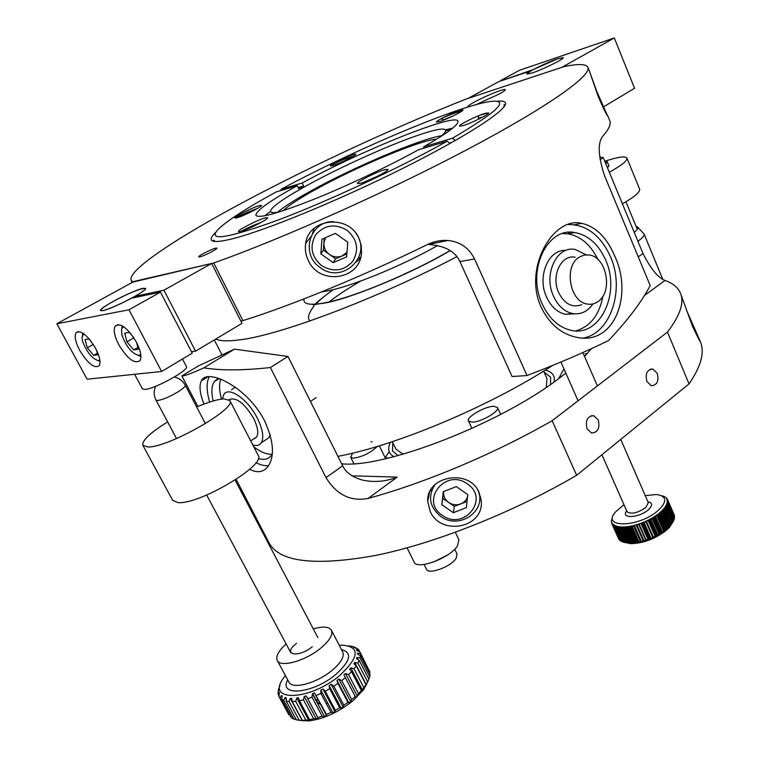 <?xml version="1.0" encoding="UTF-8"?>
<svg xmlns="http://www.w3.org/2000/svg" width="759" height="759" viewBox="0 0 759 759"><rect width="100%" height="100%" fill="white"/><g stroke="black" fill="none" stroke-linecap="round" stroke-linejoin="round"><path stroke-width="1.14" d="M388.409 458.047L385.183 457.753M377.289 446.434C370.42 452.962 362.413 456.89 353.277 458.208L350.649 457.203L352.66 453.123M472.06 422.175L468.464 420.96C465.998 417.232 484.849 406.302 493.711 406.283L497.487 407.507C500.058 411.169 480.808 422.317 472.06 422.175M554.136 381.597L554.62 381.597M563.956 368.827L558.662 378.656M398.096 455.571L392.479 450.941L392.754 442.582M389.177 451.719L385.126 457.639M544.023 372.043L550.607 377.204L550.541 384.481M437.639 245.508C400.837 266.513 348.77 287.604 325.45 291.266L321.854 291.798M403.095 454.176L395.951 449.167L392.318 441.691M543.615 371.132L547.011 378.732L546.262 387.422M545.304 370.088C552.41 371.929 555.322 375.904 554.042 382.014M393.949 456.662C388.447 453.721 387.28 448.93 390.43 442.307M450.106 250.508C409.167 274.673 347.793 299.701 321.199 303.458C308.59 305.336 302.879 303.809 304.074 298.866M215.499 241.485L213.459 240.167L214.057 241.343M265.28 217.861C258.079 219.645 237.055 230.394 238.44 231.618L240.612 231.495C247.662 229.825 269.122 218.839 267.595 217.7L265.28 217.861M424.29 148.014L423.731 146.791C447.582 133.043 458.986 124.504 457.952 121.155C455.315 112.645 361.597 150.548 302.167 183.014L303.6 186.012L298.676 188.706L297.234 185.699C269.454 201.069 255.669 210.964 255.887 215.376C258.819 218.677 277.766 213.469 312.736 199.759C346.379 186.278 388.978 166.126 418.484 149.741L447.108 141.25L450.096 143.451M452.563 128.233L445.495 129.789M353.296 154.475C346.607 156.458 329.472 165.054 330.516 165.908L332.897 165.576C339.491 163.669 356.948 154.912 355.8 154.105L353.296 154.475M484.802 113.442C476.434 115.947 458.37 124.988 459.546 126.108L463.17 125.605C471.424 123.195 489.878 113.954 488.606 112.882L484.802 113.442M459.66 110.501C452.165 112.816 435.486 121.136 436.52 122.047L439.67 121.544C447.06 119.296 464.072 110.823 462.943 109.951L459.66 110.501M440.002 137.056C444.319 133.631 446.207 131.288 445.656 130.036C443.844 127.73 433.949 129.704 415.979 135.965C386.312 146.297 340.174 167.236 308.069 184.864L294.207 192.739C277.86 202.492 269.986 208.801 270.593 211.666C271.2 212.89 274.208 212.956 279.606 211.846M270.508 211.391L264.777 215.793M422.839 148.441L424.129 147.673M441.596 135.757C420.6 138.698 353.637 167.179 310.962 190.907C295.014 199.712 283.894 206.818 277.585 212.235M436.653 139.163C420.96 139.713 355.99 166.98 315.279 189.674C298.866 198.754 288.23 205.736 283.373 210.632M384.718 169.693C376.426 171.923 356.075 182.264 357.442 183.574L360.497 183.308C368.656 181.183 389.462 170.623 387.953 169.38L384.718 169.693M259.436 205.575C252.937 207.302 233.763 217.027 234.967 218.004L236.922 217.833C243.307 216.192 262.832 206.287 261.513 205.366L259.436 205.575M452.07 142.341L449.584 143.072M455.419 140.443L452.421 138.242L423.731 146.791M452.421 138.242C496.006 112.636 509.422 100.292 492.667 101.241C463.616 103.471 353.599 149.959 281.048 189.304L280.982 190.518M302.167 183.014L281.048 189.304M447.108 141.25C400.316 167.559 327.565 201.448 277.547 220.252C226.656 238.677 206.913 241.647 218.317 229.171C227.539 220.385 246.827 207.975 276.181 191.942L297.234 185.699M504.735 105.805L504.213 104.59L503.91 106.991M303.6 186.012L298.154 187.615M587.362 353.476L585.123 353.836M372.147 441.7L370.999 441.918M461.975 111.032C456.301 112.275 449.356 114.846 441.131 118.736L443.645 119.78L453.446 115.776M451.453 128.432L446.036 130.89M488.416 113.357C486.832 113.186 483.53 113.983 478.512 115.766L478.35 118.319L482.99 116.933M478.35 118.319L479.29 118.859M387.963 169.399L386.692 170.889M364.434 181.989L376.758 176.6M241.21 231.324C246.409 228.355 253.041 225.385 261.124 222.415M235.783 218.089C240.575 215.148 247.795 211.941 257.453 208.478M330.573 165.965L331.085 166.012M330.526 165.927C329.947 165.462 346.408 157.739 353.523 156.031M479.005 492.259L481.225 500.684C484.365 527.998 440.656 536.48 430.135 511.272L427.725 501.395C425.771 476.348 468.825 467.98 479.005 492.259M479.622 499.128L480.694 497.154M203.962 404.073C199.835 393.466 198.962 385.724 201.363 380.838C206.79 367.422 247.662 387.081 264.654 420.96C273.676 440.875 274.853 455.969 268.193 466.263C263.61 472.259 257.396 473.284 249.569 469.328M587.058 428.788L591.441 433C597.845 432.611 600.113 428.266 598.244 419.945L593.794 415.695C587.428 416.122 585.189 420.486 587.058 428.788M646.886 381.511L651.307 385.771C657.057 385.24 659.04 381.084 657.275 373.314L652.797 369.016C647.076 369.586 645.103 373.751 646.886 381.511M341.645 463.787C384.272 468.55 500.285 423.702 559.449 378.067L565.863 373.143M584.563 356.464L591.489 348.637M686.553 310.27L699.238 339.007L699.599 340.838L692.474 326.285L680.472 293.211C684.457 302.556 680.121 315.507 667.465 332.072L552.144 420.723L576.66 475.286L689.03 383.893L667.465 332.072M599.619 156.866L603.272 157.654L600.008 159.713M638.253 256.836L642.977 253.497L603.272 157.654M642.977 253.497C650.605 268.667 657.939 277.642 664.979 280.451C672.825 283.173 677.986 287.433 680.472 293.211M689.03 383.893C701.06 366.35 704.855 352.337 700.405 341.863L699.238 339.007M444.489 499.583L445.476 499.27M236.144 479.384L269.113 542.97C279.511 562.115 314.919 566.29 375.335 555.503C434.67 543.51 512.875 512.629 576.66 475.286M203.81 367.859C221.04 370.648 243.231 370.534 270.384 367.536L287.965 356.455L234.484 349.149L203.81 367.859C191.287 373.561 183.963 376.255 181.856 375.952L198.365 365.933L234.484 349.149M204.541 377.792L204.968 378.618M197.89 406.482L181.856 375.952M342.66 465.836C345.914 472.62 352.745 477.43 363.153 480.267C374.984 482.544 386.331 481.481 397.204 477.088L368.219 498.378C350.734 501.765 336.664 494.849 325.99 477.62L342.66 465.836L287.965 356.455M552.144 420.723C494.384 453.835 424.414 483.227 368.219 498.378M270.384 367.536L325.99 477.62M430.97 489.508L431.368 491.557M308.22 260.242C305.64 254.834 304.786 249.275 305.668 243.563C308.353 218.222 348.694 213.82 358.95 238.298L361.189 245.299L361.531 252.586C360.316 280.213 319.027 285.773 308.22 260.242M314.169 228.298L312.414 233.525M598.339 96.801L589.193 70.492L596.612 90.995L607.57 115.89C606.005 113.793 602.931 107.436 598.339 96.801M541.139 307.12C522.97 268.477 553.159 216.106 581.745 223.345C595.787 226.59 606.764 237.453 614.667 255.925C633.11 294.549 614.866 345.677 576.612 337.319C561.138 334.036 549.307 323.97 541.139 307.12M569.857 233.468L567.988 232.396M199.93 256.874L198.725 256.903C197.805 256.106 211.372 249.113 215.66 248.165L216.922 248.117C217.899 248.876 204.162 255.963 199.93 256.874M468.54 106.839L467.905 106.649C467.8 106.042 469.859 104.562 474.062 102.218C484.821 96.184 505.181 87.968 505.228 89.695C505.352 90.283 503.378 91.716 499.299 94.002L476.14 104.619M496.936 101.289C501.832 100.738 504.64 101.241 505.371 102.778C508.777 108.755 468.626 135.377 404.196 167.682C339.899 199.968 265.441 230.537 232.738 238.706C219.674 241.979 212.539 242.368 211.325 239.891C210.613 238.345 212.046 235.869 215.603 232.472M360.724 257.225L358.552 258.155M132.692 281.741L131.117 280.289C127.265 270.318 178.137 236.979 245.394 201.135C313.344 165.016 396.492 126.544 466.244 99.002L563.918 66.659C578.083 63.68 586.062 63.889 587.874 67.295C591.887 75.331 549.459 105.966 469.119 148.546C388.997 191.031 281.931 238.848 213.725 262.984L132.872 282.092M240.793 320.991L242.908 320.659L213.725 262.984M607.579 115.368L609.771 120.709C611.242 124.144 608.841 129.4 602.561 136.449C597.57 143.062 598.206 156.098 604.477 175.557L650.188 285.564C641.545 302.006 627.674 320.326 608.585 340.516C585.445 351.891 558.263 363.57 527.04 375.544L512.097 376.53L459.945 261.58C455.296 251.371 444.746 245.66 428.294 244.445L427.687 244.436M242.908 320.659C292.414 305.08 362.271 276.456 427.194 244.673C433.901 241.39 440.846 239.986 448.028 240.48C460.153 241.713 468.986 247.88 474.546 258.971L459.945 261.58M527.04 375.544L474.546 258.971M356.407 261.988L360.459 258.174M557.732 58.766L563.187 57.675C564.611 58.756 542.628 69.581 532.012 73.016L526.841 74.012C525.579 72.864 546.954 62.323 557.732 58.766M579.032 257.273C563.586 266.428 569.781 301.816 587.134 304.017C591.043 304.738 594.667 303.932 597.997 301.589C613.272 291.911 606.669 256.808 589.136 254.967L583.908 255.119L579.032 257.273M552.704 365.411C490.2 406.131 396.378 445.552 337.916 456.339M456.927 256.637C376.056 299.16 279.122 335.459 238.952 339.947C227.795 341.379 220.072 341.076 215.774 339.055M500.921 80.919L533.33 69.543L557.761 58.747L563.235 57.646C564.658 58.737 542.628 69.591 531.974 73.035L526.793 74.04L531.205 70.71L498.663 81.678L468.303 98.319L561.831 67.352L614.306 37.95L634.543 88.281L603.604 106.82M500.76 80.53L519.374 70.331L614.306 37.95M351.711 699.57L350.677 701.658L338.799 679.068L341.73 680.576L351.711 699.57L355.288 696.582L343.903 674.884L345.449 673.489L348.561 674.675L351.521 671.668L349.633 669.248L350.838 667.854L354.026 668.764L356.199 665.852L353.912 663.745L354.728 662.436L357.887 663.11L359.187 660.425L356.569 658.651L356.967 657.465L360.003 657.968L360.383 655.624L357.517 654.163L357.489 653.167L360.307 653.546L359.775 651.649L356.749 650.491L356.294 649.713L358.827 650.036L357.423 648.651L354.32 647.759L353.476 647.237L355.648 647.56L353.447 646.734L349.178 645.824M341.73 680.576L345.345 677.607M285.365 675.538L283.515 678.062C265.356 702.16 309.644 701.107 339.823 675.415C359.396 656.886 360.231 646.791 342.328 645.141L339.311 645.359M286.143 643.974C278.525 650.824 275.564 656.307 277.244 660.425C280.232 667.844 304.928 661.127 320.279 648.528C329.491 640.862 333.21 634.78 331.436 630.264C329.017 626.592 322.973 626.137 313.306 628.898M300.279 720.414L308.524 720.946C323.429 719.162 338.277 712.397 353.087 700.671L363.637 689.637L367.66 681.876M360.307 653.546L369.937 672.132L359.775 651.649M369.937 672.132L369.567 673.347M360.003 657.968L369.69 676.658L370.041 674.267L360.383 655.624M369.69 676.658L368.808 678.973M357.887 663.11L367.65 681.895L368.912 679.172L359.187 660.425M367.65 681.895L365.563 686.136L365.99 684.684L356.199 665.852M354.026 668.764L363.865 687.635L365.99 684.684M363.865 687.635L361.369 691.724L361.388 690.576L351.521 671.668M348.561 674.675L358.476 693.622L361.388 690.576M358.476 693.622L357.252 696.022L355.724 697.436L355.288 696.582M322.347 692.91L321.161 693.973M317.547 698.669C316.256 701.743 317.215 703.546 320.431 704.086L317.29 702.341L312.67 693.688M326.199 703.451L327.698 702.995L326.199 703.451M362.555 690.311L350.838 667.854M366.36 684.798L354.728 662.436M358.125 659.704L356.967 657.465M358.172 654.495L357.489 653.167M358.779 651.26L358.096 649.941M358.827 650.036L359.633 651.592M355.648 647.56L355.999 648.233M280.033 685.054L278.211 690.529L279.122 688.479L278.022 692.72L278.278 694.77L279.407 692.407L278.98 696.544L289.037 715.092L280.156 698.109L281.409 695.453L282.168 696.05L281.741 699.381L291.845 718.023L293.913 719.086L283.79 700.386L285.071 697.464L286.228 697.787L286.2 701.069L296.342 719.826L299.207 720.263L289.056 701.468L290.261 698.327L291.76 698.365L292.187 701.534L302.348 720.376L303.837 720.765L299.207 720.263M278.525 691.117L278.211 690.529M279.056 696.212L278.278 694.77M278.98 696.544L280.156 698.109M291.295 717.008L290.232 716.714M282.082 696.696L281.409 695.453M281.741 699.381L283.79 700.386M296.19 719.551L293.913 719.086M286.209 699.57L285.071 697.464M286.2 701.069L289.056 701.468M302.329 720.708L290.261 698.327M302.348 720.376L305.877 720.168L295.716 701.288L296.741 697.995L298.524 697.73L299.435 700.728L309.606 719.646L310.611 720.215L305.877 720.168M292.187 701.534L295.716 701.288M308.828 720.462L296.741 697.995M309.606 719.646L313.647 718.782L303.486 699.836L304.245 696.468L306.228 695.899L318.306 718.46L313.647 718.782M299.435 700.728L303.486 699.836M316.323 719.01L304.245 696.468M317.784 717.644L322.148 716.173L312.006 697.17L312.414 693.792L314.501 692.967L326.503 714.456L326.55 715.566L314.501 692.967M307.623 698.669L312.006 697.17M326.55 715.566L324.463 716.382L322.148 716.173M324.463 716.382L312.414 693.792M326.503 714.456L330.981 712.445L320.867 693.422L320.858 690.102L322.954 689.049L325.241 691.212L335.336 710.244L334.956 711.676L332.869 712.729L320.858 690.102M316.361 695.443L320.867 693.422M334.956 711.676L322.954 689.049M335.336 710.244L339.719 707.786L329.653 688.755L329.178 685.576L331.18 684.343L333.837 686.174L343.874 705.196L343.134 706.961L341.142 708.194L339.719 707.786M325.241 691.212L329.653 688.755M341.142 708.194L329.178 685.576M343.134 706.961L331.18 684.343M350.677 701.658L348.874 703.014L347.954 702.407L337.945 683.394L336.987 680.415L338.799 679.068M343.874 705.196L347.954 702.407M332.869 712.729L330.981 712.445M333.837 686.174L337.945 683.394M348.874 703.014L336.987 680.415M296.551 643.357C281.504 654.656 297.765 658.527 312.234 646.772M357.252 696.022L345.449 673.489M182.464 359.016L186.42 366.559C189.769 369.766 154.694 389.139 144.865 389.414L142.426 388.845L134.637 374.291M102.74 310.649L100.52 310.545C98.215 308.42 133.28 290.147 143.015 288.344L145.519 288.392C148.223 290.299 112.095 309.15 102.74 310.649M95.511 348.201C87.171 334.757 80.663 329.643 75.966 332.869C74.268 336.465 75.539 342.347 79.78 350.516C88.044 363.846 94.543 368.902 99.277 365.677C100.947 362.176 99.695 356.351 95.511 348.201M136.421 342.167C127.493 327.717 120.396 322.385 115.121 326.18C113.252 330.099 114.476 336.294 118.802 344.766C127.645 359.092 134.722 364.358 140.045 360.563C141.886 356.739 140.681 350.611 136.421 342.167M211.657 263.468L163.916 290.213L195.575 351.161L241.988 323.353L211.657 263.468L134.115 281.409L56.84 323.761L87.124 379.215L161.639 371.493L128.983 309.786L56.84 323.761M128.983 309.786L160.462 292.149L192.226 353.172L161.639 371.493M160.462 292.149L131.639 298.173C121.098 303.704 112.142 307.699 104.761 310.146C97.067 312.3 101.232 308.088 113.063 301.494C136.924 288.23 158.546 282.86 134.998 296.304L163.916 290.213M191.448 351.673L195.575 351.161M134.998 296.304L135.557 297.357M605.312 161.088C618.073 156.923 625.274 155.918 626.925 158.1C627.408 160.766 621.536 165.471 609.306 172.217M608.813 165.566L607.561 168.014M626.925 158.1L639.619 189.105C640.235 192.084 634.496 196.979 622.389 203.792M196.685 406.985C208.317 402.08 217.359 399.376 223.82 398.854L229.816 400.515L258.193 455.343C266.817 464.736 198.203 505.399 177.71 502.543L172.635 500.276L142.853 445.296C141.905 440.581 150.168 432.782 167.644 421.9M229.816 400.515C237.595 408.171 167.473 448.161 147.644 446.956L142.853 445.296M672.73 522.201L669.609 527.154L667.047 529.725C655.767 538.7 643.613 543.349 630.606 543.672L624.448 542.324M623.101 541.471L621.137 537.068M621.422 535.522L621.725 534.678M622.589 532.96L623.073 532.201M624.278 530.598L624.904 529.877M662.692 510.968L661.658 510.769L662.009 511.623L660.548 511.784L660.396 513.037L659.362 512.799L659.599 513.691L658.081 513.805L658.271 514.716L656.725 514.801L656.867 515.722L655.302 515.778L654.827 517.078L653.812 516.737L653.262 518.046L652.256 517.666L651.639 518.976L650.653 518.577L650.596 519.554L649.002 519.46L648.888 520.437L647.313 520.294L647.152 521.281L645.586 521.101L644.723 522.382L643.831 521.86L642.93 523.122L642.067 522.581L641.118 523.824L640.292 523.245L639.296 524.469L638.509 523.862L637.484 525.067L636.735 524.431L636.336 525.408L634.97 524.943L633.888 526.082L633.224 525.389L632.769 526.348L631.497 525.778L631.023 526.727L629.809 526.11L629.315 527.05L628.167 526.385L627.048 527.382L626.564 526.585L625.444 527.543L625.018 526.727L624.477 527.609L623.537 526.803L622.978 527.666L622.114 526.822L621.555 527.657L620.767 526.765L620.198 527.59L619.496 526.651L618.927 527.448L618.3 526.471L617.741 527.249L617.2 526.234L616.64 526.974L616.185 525.93L615.283 526.509L622.067 541.717L630.795 543.159L640.482 541.822L651.07 538.349L661.004 533.226L668.802 527.23L669.751 525.996L663.072 510.589L662.692 510.968L669.372 526.385M621.441 541.328L622.029 541.641M620.615 540.825L621.128 541.158M615.283 526.509L615.264 525.57L614.724 526.262L614.439 525.152L613.642 525.636L613.718 524.678L612.978 525.114L619.742 540.266L620.568 540.712M612.978 525.114L613.101 524.146L612.418 524.535L619.629 540.01M619.059 538.378L619.353 539.07M618.471 536.025L617.997 535.987M619.05 532.391L619.477 533.406L618.727 533.34M620.321 531.518L619.6 531.433M621.507 528.681L621.849 529.583L621.042 529.478M623.357 527.069L623.604 527.609L623.073 527.524M623.974 504.707L615.615 511.851C600.303 528.568 639.619 527.6 658.546 510.152C667.436 501.253 666.687 496.035 656.317 494.517L645.254 495.636M612.418 524.535L611.261 521.243L612.333 517.41M601.906 454.745L627.057 511.689C631.137 514.555 637.389 513.16 645.833 507.515L648.309 502.638L620.748 439.423M647.977 501.86C652.645 502.819 652.816 505.428 648.48 509.669C639.401 518.036 620.065 519.004 626.716 510.911M627.769 527.088L628.281 526.651M662.265 513.558L662.844 513.568M668.67 514.45L669.514 514.782M671.364 515.921L672.218 516.822M673.11 518.862L673.176 520.095M621.042 527.638L627.845 542.932M621.156 527.647L627.959 542.941M619.714 527.543L626.517 542.818M627 542.865L620.198 527.59M625.72 542.713L618.927 527.448M618.481 527.382L625.274 542.638M617.323 527.154L624.107 542.391M624.524 542.495L617.741 527.249M623.424 542.211L616.64 526.974M622.418 541.86L615.634 526.651M615.701 526.556L622.494 541.793M621.498 541.452L614.724 526.262M614.42 526.101L621.194 541.29M620.691 540.987L613.917 525.816M619.98 540.465L613.215 525.313M619.372 539.896L612.617 524.754M611.773 523.454L618.718 539.023M616.593 526.964L619.012 532.391M621.346 527.657L621.697 528.454M667.493 510.646L665.7 506.841M665.861 506.86L668.053 511.395M661.99 495.741L663.366 496.196M669.817 511.262L666.829 504.925M663.357 496.168L664.315 496.614M664.277 496.528L665.159 497.088M665.102 496.955L666.573 498.246M666.459 497.98L667.133 498.91M666.981 498.578L666.355 498.511L667.607 499.65L674.134 514.953M674.182 514.896L667.607 499.65M667.844 500.38L674.428 515.636L667.844 500.38L666.99 499.849L667.702 499.915M674.58 516.718L667.967 501.149L674.58 516.718L674.258 517.6M667.977 501.443L667.189 501.376L667.977 501.955L667.123 502.192L667.806 503.132L666.943 503.046L674.277 519.014L667.654 503.691M667.559 502.23L667.768 502.724M674.22 518.9L674.485 518.112L667.512 503.103M674.485 518.112L667.873 502.809M667.095 504.953L673.774 520.209M673.926 519.887L674.172 519.355M667.55 504.033L666.658 503.938L673.954 519.953L667.332 504.612M673.812 520.304L673.337 521.243L666.706 505.902L673.337 521.272L666.886 505.56L665.747 505.807L672.759 522.268L673.337 521.272M667.18 504.963L666.26 504.858L666.886 505.56M672.986 521.898L666.336 506.528M665.681 507.524L672.332 522.904L665.14 506.765L666.108 506.898M670.662 525.057L672.066 523.274M665.406 507.894L664.419 507.752L664.599 508.909L671.269 524.308M664.808 508.663L671.478 524.052M664.599 508.909L663.594 508.748L663.698 509.934L670.719 525.181M669.609 527.154L670.719 524.953L664.04 509.555M669.751 525.996L670.368 525.342M663.698 509.934L662.673 509.763L663.072 510.589M661.658 510.769L668.802 527.23M668.698 527.04L662.009 511.623M661.592 512.002L668.281 527.429M660.548 511.784L667.702 528.255M667.55 528.084L660.852 512.657M660.396 513.037L667.104 528.473M659.362 512.799L666.516 529.27M666.307 529.127L659.599 513.691M659.116 514.071L665.833 529.507M658.081 513.805L665.254 530.285M664.988 530.152L658.271 514.716M657.759 515.086L664.486 530.532M656.725 514.801L663.907 531.281M663.594 531.167L656.867 515.722M655.302 515.778L662.484 532.268M662.123 532.163L655.387 516.718M654.827 517.078L661.563 532.533M653.812 516.737L661.004 533.226M660.586 533.141L653.85 517.685M653.262 518.046L660.007 533.492M652.256 517.666L659.457 534.165M658.992 534.089L652.247 518.634M650.653 518.577L657.863 535.076M657.351 535.01L650.596 519.554M649.97 519.887L656.725 535.342M649.002 519.46L656.222 535.949M655.662 535.892L648.888 520.437M648.252 520.75L655.017 536.205M646.507 521.585L653.281 537.04M645.586 521.101L652.816 537.59M643.831 521.86L651.07 538.349M650.378 538.302L643.594 522.856M642.93 523.122L649.713 538.567M642.067 522.581L649.306 539.061M648.575 539.013L641.782 523.568M641.118 523.824L647.901 539.26M639.296 524.469L646.089 539.896M638.509 523.862L645.757 540.332M636.735 524.431L643.983 540.882M643.139 540.825L636.336 525.408M641.346 541.319L634.543 525.911M633.888 526.082L640.691 541.48M633.224 525.389L640.482 541.822M632.124 526.499L638.926 541.888M631.497 525.778L638.765 542.201M637.826 542.116L631.023 526.727M629.809 526.11L637.076 542.524M636.118 542.419L629.315 527.05M628.689 527.144L635.501 542.514M628.167 526.385L635.425 542.78M634.458 542.657L627.646 527.296M627.048 527.382L633.85 542.732M626.564 526.585L633.831 542.97M632.835 542.837L626.033 527.486M625.018 526.727L632.285 543.093M631.279 542.941L624.477 527.609M623.917 527.638L630.72 542.96M623.537 526.803L630.795 543.159M622.437 527.676L629.239 542.979M629.78 542.979L622.978 527.666M667.901 500.655L667.142 500.589L667.967 501.149M628.348 542.96L621.555 527.657M670.121 511.974L669.893 511.443M672.332 522.904L672.759 522.268M604.705 161.126L607.181 161.639L605.824 163.83M637.892 241.21C642.531 237.984 644.6 235.584 644.078 234L637.712 227.15M636.089 226.381L637.418 226.837C638.68 227.823 637.607 229.654 634.201 232.311C637.019 230.11 638.234 228.468 637.845 227.377L636.099 226.4M455.334 532.334L458.91 539.744L457.478 545.949C450.068 558.083 416.738 570.36 414.091 562.021L407.08 547.856M424.129 564.44L426.501 569.259C428.389 575.047 451.026 566.774 456.093 558.396L457.051 554.051L454.717 549.222M433.38 562.077L447.241 555.18M605.606 259.967C598.547 244.256 588.301 235.11 574.857 232.539C547.163 226.723 526.319 270.764 542.23 303.989C549.042 318.543 558.558 327.29 570.768 330.26C599.857 337.698 621.033 293.297 605.606 259.967M597.855 259.426C590.749 244.749 580.758 236.22 567.903 233.829L562.391 233.592M565.834 250.432C548.472 248.99 536.822 276.58 546.565 297.092C551.053 306.702 557.353 312.452 565.483 314.34L574.62 313.828M586.176 254.806L575.132 249.455C556.821 245.461 543.121 274.36 553.491 296.162C557.988 305.839 564.307 311.626 572.447 313.524C580.749 314.852 587.58 311.655 592.94 303.923M575.218 257.263C561.262 254.066 550.778 276.02 558.643 292.594C564.573 304.065 572.258 308.097 581.688 304.691M575.872 330.867C590.331 326.56 599.335 315.004 602.912 296.209M583.453 338.021C610.967 333.097 625.036 289.065 610.435 256.608C600.644 235.309 586.546 224.598 568.14 224.474M218.412 378.267L214.237 381.635C211.514 385.942 211.154 392.394 213.156 400.989M220.784 379.13C218.934 384.092 219.19 390.743 221.533 399.101M264.948 440.353L268.933 437.696L270.128 434.679M252.832 444.973C256.732 446.112 259.559 445.372 261.333 442.763C264.123 437.554 262.813 429.414 257.415 418.332C248.032 399.329 228.601 385.847 223.81 394.576L222.378 398.987M253.61 439.006C259.104 437.07 259.142 430.23 253.715 418.465C244.389 403.076 236.153 396.796 229.009 399.642M235.271 387.194L231.533 389.718M253.81 446.861C260.773 452.127 266.826 454.584 271.988 454.233M258.269 458.483C264.331 460.324 268.733 459.204 271.475 455.134L272.291 453.578M255.925 462.686C260.735 465.077 264.967 466.054 268.629 465.618M209.199 376.692C206.277 382.574 206.429 391.027 209.664 402.061M123.85 326.835L122.37 327.651L121.544 329.415L121.924 334.947C126.155 346.616 131.781 353.457 138.812 355.459L140.776 354.529M138.214 355.44L140.918 356.322M122.294 325.848L121.801 328.59M133.802 337.746L129.305 332.385L124.751 333.125L126.952 341.863L133.888 337.878M137.834 347.48L133.679 349.89L138.271 349.263L136.611 342.518M133.679 349.89L126.952 341.863M83.756 333.732L81.981 337.451L82.598 341.256C86.792 352.28 92.086 358.751 98.461 360.658L99.865 360.117M98.129 360.658L100.008 361.369M82.674 333.002L82.427 334.937M93.272 344.434L87.351 347.793L85.074 339.567L89.135 338.903L90.663 340.734M97.332 353.277L93.651 355.392L97.75 354.823L96.45 350.022M93.651 355.392L87.351 347.793M325.516 237.671L323.894 242.889C323.714 247.633 325.573 251.495 329.463 254.464C333.533 257.159 337.783 257.652 342.195 255.925L346.996 252.197M321.702 265.707C333.618 272.5 343.979 271.01 352.793 261.248C359.311 249.749 357.385 239.408 347.005 230.224C334.947 223.336 324.52 224.863 315.706 234.797C309.34 246.39 311.332 256.694 321.702 265.707M333.486 221.647C309.482 220.831 300.08 254.692 320.307 267.595C342.281 284.834 372.973 255.764 355.943 233.326M320.848 253.876L321.92 239.227L335.421 233.364L347.793 242.206L346.626 256.846L333.173 262.642L320.848 253.876L323.362 250.119L324.245 238.222M346.863 253.914L335.554 258.791L333.173 262.642M323.362 250.119L335.554 258.791M443.73 491.519L443.654 492.069C443.351 496.31 445.021 499.773 448.645 502.458C452.459 504.915 456.491 505.399 460.741 503.91C464.271 502.439 466.557 499.982 467.601 496.509M442.355 515.304C463.787 531.366 490.2 498.767 467.383 483.938C445.58 467.686 419.499 500.864 442.355 515.304M435.087 484.498C427.592 496.348 429.452 506.974 440.675 516.367C459.508 530.731 488.473 509.811 477.439 489.451M441.852 504.735L453.36 512.695L466.32 507.667L467.819 494.631L456.273 486.614L443.265 491.699L441.852 504.735L443.711 491.528M467.032 501.462L454.337 506.395L453.36 512.695M442.952 498.521L454.337 506.395M328.846 302.148C337.243 295.517 347.935 288.458 360.942 280.963M664.979 280.451L644.448 295.526M352.129 475.836L397.204 477.088M287.652 679.789C278.249 697.066 313.201 693.698 335.829 674.447C350.639 660.918 352.537 652.636 341.522 649.6M277.244 660.425L288.904 682.104C292.035 689.798 316.702 683.28 331.873 670.548C340.981 662.816 344.595 656.601 342.736 651.915L331.436 630.264M174.399 377.024C179.247 378.191 182.853 380.904 185.215 385.164C185.538 386.407 183.042 388.703 177.739 392.033C169.409 396.9 162.72 399.727 157.663 400.496L155.984 400.059L176.524 438.55M350.649 457.203L353.874 463.683M468.464 420.96L471.965 428.437M497.487 407.507L500.665 414.423M379.339 445.818L385.648 458.692M450.229 250.584C410.534 274.217 348.495 299.217 324.321 303.107C317.347 303.979 313.695 304.71 313.372 305.308M418.902 267.358L392.991 279.445M333.571 289.54C325.896 294.89 319.862 299.852 315.459 304.435M313.941 306.114C308.429 313.42 307.11 318.363 309.985 320.934M315.08 304.473C314.909 303.799 320.905 298.856 333.078 289.663M391.084 280.27L420.761 266.437M266.456 215.452L266.096 214.712M650.321 369.178L652.797 369.016M591.005 415.78L593.794 415.695M207.938 376.787L201.363 380.838M429.594 492.136L427.725 501.395M310.934 236.428L305.668 243.563M574.601 224.721L581.745 223.345M132.246 282.433L131.117 280.289M448.028 240.48L428.294 244.445M589.193 70.492L587.874 67.295M222.017 354.937L214.304 339.937M363.637 689.637L365.06 686.041M308.524 720.946L304.776 720.263M206.676 495.048L290.782 652.664M155.586 386.312C153.584 390.98 153.716 395.562 155.984 400.059M185.215 385.164L205.423 423.626M235.091 480.067L317.869 637.579M78.395 331.512L75.966 332.869M118.025 324.539L115.121 326.18M316.161 397.64L310.45 401.416M256.732 436.947L250.726 440.913M630.606 543.672L628.243 542.951M560.939 362.005L578.073 400.79M582.855 352.555L597.409 385.923M607.181 161.639L608.993 166.012M625.928 201.78L637.304 229.322M662.797 279.378L644.078 234M567.903 233.829L574.857 232.539M565.483 314.34L572.447 313.524M219.218 378.542L214.237 381.635M268.933 437.696L261.333 442.763M138.812 355.459L140.908 356.132M98.461 360.658L99.989 361.132"/></g></svg>
